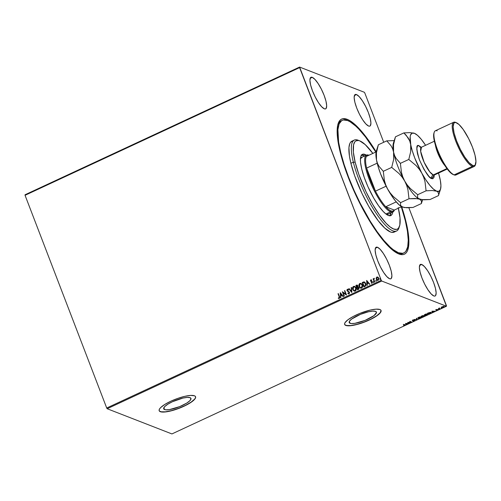 <?xml version="1.0" encoding="UTF-8"?>
<svg xmlns="http://www.w3.org/2000/svg" width="501" height="501" viewBox="0 0 501 501"><rect width="100%" height="100%" fill="white"/><g stroke="black" fill="none" stroke-linecap="round" stroke-linejoin="round"><path stroke-width="0.75" d="M341.607 120.685A73.108 18.794 65.1 0 0 337.856 124.592A73.108 18.794 -114.9 0 1 340.974 120.929L342.177 120.365A73.108 18.794 -114.9 0 1 375.806 152.041L365.492 136.955L358.923 129.214L355.823 126.152L350.155 121.806L347.644 120.559L343.367 119.983L341.644 120.66L339.127 123.904L337.906 129.559L338.613 142.065L340.749 152.617A73.108 18.794 -114.9 0 1 342.196 120.359M347.18 119.313L346.792 120.265L347.18 119.313L342.816 118.712L341.062 119.395L339.615 120.722L337.693 125.269L337.135 132.176L337.95 141.176L340.116 151.916L343.548 163.996L348.114 176.947L353.637 190.274L359.9 203.456L366.676 215.994L373.69 227.404L380.679 237.249L387.373 245.146L393.523 250.801L398.877 253.988A74.499 19.157 -114.9 0 1 398.696 253.913A74.499 19.157 -114.9 0 1 355.66 194.726A74.499 19.157 -114.9 0 1 338.119 123.678A74.499 19.157 -114.9 0 1 347.18 119.313A74.499 19.157 -114.9 0 1 376.126 151.816L368.855 140.75L361.979 131.832L355.528 125.025L349.748 120.584L347.18 119.313M398.514 253.838L401.195 254.614L403.242 254.583L404.996 253.901L406.443 252.573L407.57 250.606L408.816 244.857L408.684 236.867L407.188 226.947L401.664 206.719A74.499 19.157 -114.9 0 1 398.877 253.988L398.514 253.838M350.011 323.295A14.592 3.651 -21 0 1 349.178 322.575A14.592 3.651 -21 0 1 359.674 314.666A14.592 3.651 -21 0 1 375.587 311.397L376.483 312.58L373.965 315.624L365.091 320.371L354.877 323.345L351.207 323.552L349.303 322.807L349.454 321.235L351.639 319.068L360.507 314.321L368.392 311.797L372.744 311.121L375.587 311.397A14.592 3.651 -21 0 1 376.426 312.117A14.592 3.651 -21 0 1 365.924 320.026A14.592 3.651 -21 0 1 350.011 323.295L349.316 321.479L350.011 323.295M164.541 409.561A14.592 3.651 -21 0 1 163.708 408.847A14.592 3.651 -21 0 1 174.204 400.938A14.592 3.651 -21 0 1 190.117 397.669L191.013 398.846L189.823 400.756L186.735 403.098L179.621 406.643L169.407 409.618L165.737 409.818L163.833 409.079L163.645 408.384L164.835 406.48L167.929 404.138L172.45 401.714L182.921 398.07L187.274 397.393L190.117 397.669A14.592 3.651 -21 0 1 190.956 398.389A14.592 3.651 -21 0 1 180.454 406.298A14.592 3.651 -21 0 1 164.541 409.561L163.846 407.751L164.541 409.561M159.155 410.663A19.495 4.878 159 0 0 160.245 411.565L160.295 411.69A19.495 4.878 -21 0 1 159.18 410.726A19.495 4.878 -21 0 1 173.208 400.161A19.495 4.878 -21 0 1 194.463 395.796L190.668 395.427L184.85 396.329L177.893 398.358L170.86 401.201L164.816 404.439L160.689 407.563L159.55 408.941L159.099 410.112L159.349 411.039L161.898 412.029L166.795 411.759L173.308 410.269L180.441 407.783L187.105 404.683L192.29 401.439L195.202 398.545L195.653 397.374L195.403 396.441L194.463 395.796A19.495 4.878 -21 0 1 195.578 396.754A19.495 4.878 -21 0 1 181.55 407.319A19.495 4.878 -21 0 1 160.295 411.69L160.245 411.565A19.495 4.878 159 0 0 181.381 407.244A19.495 4.878 159 0 0 195.553 396.692M344.625 324.391A19.495 4.878 159 0 0 345.715 325.293L345.765 325.418A19.495 4.878 -21 0 1 344.65 324.46A19.495 4.878 -21 0 1 358.678 313.889A19.495 4.878 -21 0 1 379.933 309.524L376.138 309.161L370.32 310.056L359.787 313.432L353.124 316.532L347.938 319.776L345.02 322.669L344.569 323.84L344.82 324.767L347.368 325.763L352.266 325.487L358.779 323.997L365.912 321.51L372.575 318.411L377.76 315.167L380.672 312.273L381.123 311.102L380.873 310.175L379.933 309.524A19.495 4.878 -21 0 1 381.048 310.482A19.495 4.878 -21 0 1 367.02 321.053A19.495 4.878 -21 0 1 345.765 325.418L345.715 325.293A19.495 4.878 159 0 0 366.851 320.978A19.495 4.878 159 0 0 381.023 310.42M356.499 94.57L354.395 95.547L356.499 94.57L355.478 94.426L354.733 94.896L354.151 97.576L354.846 102.185L356.718 108.034L359.467 114.228L362.693 119.827L365.887 123.972L368.579 126.033A17.41 4.478 -114.9 0 1 357.557 110.107A17.41 4.478 -114.9 0 1 355.196 94.52A17.41 4.478 -114.9 0 1 356.499 94.57A17.41 4.478 -114.9 0 1 367.521 110.489A17.41 4.478 -114.9 0 1 369.876 126.083A17.41 4.478 -114.9 0 1 368.579 126.033L369.594 126.177L370.345 125.707L370.922 123.027L370.226 118.418L368.36 112.568L365.605 106.375L362.386 100.776L359.186 96.63L356.499 94.57M377.478 247.262L375.381 248.239L377.478 247.262L376.464 247.125L375.712 247.594L375.136 250.268L375.831 254.884L377.698 260.727L380.453 266.92L383.672 272.519L386.872 276.665L389.559 278.731A17.41 4.478 -114.9 0 1 378.537 262.806A17.41 4.478 -114.9 0 1 376.182 247.212A17.41 4.478 -114.9 0 1 377.478 247.262A17.41 4.478 -114.9 0 1 388.5 263.188A17.41 4.478 -114.9 0 1 390.861 278.781A17.41 4.478 -114.9 0 1 389.559 278.731L390.58 278.869L391.331 278.399L391.907 275.725L391.212 271.11L389.34 265.261L386.59 259.067L383.365 253.475L380.171 249.329L377.478 247.262M421.723 264.484L419.619 265.461L421.723 264.484L420.702 264.346L419.957 264.816L419.375 267.49L420.076 272.106L421.942 277.955L424.698 284.148L427.917 289.741L431.117 293.887L433.803 295.953A17.41 4.478 -114.9 0 1 422.781 280.028A17.41 4.478 -114.9 0 1 420.42 264.434A17.41 4.478 -114.9 0 1 421.723 264.484A17.41 4.478 -114.9 0 1 432.745 280.41A17.41 4.478 -114.9 0 1 435.106 296.003A17.41 4.478 -114.9 0 1 433.803 295.953L434.824 296.091L435.569 295.621L436.152 292.947L435.45 288.332L433.584 282.483L430.829 276.289L427.61 270.697L424.41 266.551L421.723 264.484M312.255 77.342L310.157 78.325L312.255 77.342L311.234 77.204L310.488 77.674L309.906 80.348L310.607 84.963L312.474 90.813L315.229 97.006L318.448 102.599L321.648 106.744L324.335 108.811A17.41 4.478 -114.9 0 1 313.313 92.885A17.41 4.478 -114.9 0 1 310.952 77.298A17.41 4.478 -114.9 0 1 312.255 77.342A17.41 4.478 -114.9 0 1 323.277 93.267A17.41 4.478 -114.9 0 1 325.637 108.861A17.41 4.478 -114.9 0 1 324.335 108.811L325.356 108.949L326.101 108.479L326.683 105.805L325.982 101.189L324.116 95.347L321.36 89.153L318.141 83.554L314.941 79.408L312.255 77.342M25.056 195.302L299.604 67.604L381.255 280.316L106.713 408.014L25.056 195.302L25.05 194.764L299.598 67.065L25.05 194.764L25.056 195.302L106.713 408.014L381.255 280.316L299.598 67.065L364.327 92.265L299.598 67.065L299.604 67.604L25.056 195.302M377.347 280.41L376.364 279.301L376.151 277.974L376.558 279.796L378.111 280.36L378.837 279.057L378.374 277.579L377.109 276.94L376.151 277.974L376.927 277.066L376.151 277.974L376.27 279.264L377.297 280.391L378.111 280.36L378.681 278.143L377.923 277.147L376.927 277.066L378.017 277.185M374.366 282.032L374.698 281.881L373.909 279.671L374.153 278.312L373.64 279.138L373.132 278.813L374.366 282.032L374.698 281.881L373.909 279.671L374.303 278.337L373.64 279.138L373.132 278.813L374.366 282.032M371.485 283.203L372.055 283.178L372.387 281.925L370.853 280.785L371.642 279.984L370.834 279.815L370.464 280.322L370.734 281.305L372.03 282.019L372.018 282.67L371.285 282.67L371.21 283.059L371.949 283.215L372.387 281.925L370.815 280.629L371.642 279.984L370.834 279.815L371.736 280.015M364.903 286.44L365.924 285.182L365.436 282.94L364.102 281.894L362.217 282.495L363.908 286.898L364.903 286.44C365.98 285.745 366.25 284.781 365.711 283.528L363.945 281.881L362.217 282.495L363.908 286.898L364.903 286.44M357.557 289.854L358.804 289.158L359.054 288.213L358.516 287.136L357.833 286.923L357.658 285.407L356.9 285.031L355.867 285.451L357.557 289.854L358.409 289.459L358.941 287.737L357.833 286.923L357.871 285.802L357.238 285.075L355.867 285.451L357.557 289.854M351.808 292.528L351.539 287.461L351.182 287.624L351.426 291.45L349.109 288.595L348.746 288.758L351.865 292.503L351.539 287.461L351.182 287.624L351.426 291.45L349.109 288.595L348.746 288.758L351.808 292.528M344.362 295.991L343.104 292.716L346.498 294.995L344.807 290.593L344.481 290.743L345.74 294.031L342.346 291.739L344.037 296.141L344.362 295.991L343.104 292.716L346.423 295.033L344.807 290.593L344.481 290.743L345.74 294.031L342.346 291.739L344.037 296.141L344.362 295.991M338.601 298.477L338.425 297.963L339.215 298.064L339.139 296.68L339.352 297.744L338.332 297.932L338.3 298.345L339.302 298.477L339.778 297.588L338.344 293.599L338.018 293.749L339.233 296.717L338.018 293.749L339.139 296.68L339.121 298.026L338.332 297.932L338.557 298.464M340.26 292.709L340.586 297.751L340.943 297.581L340.837 295.966L342.039 295.408L343.022 296.617L343.379 296.448L340.317 292.678L340.586 297.751L340.943 297.581L340.837 295.966L342.039 295.408L343.022 296.617L343.379 296.448L340.26 292.709M349.141 293.899L349.585 292.29L347.412 290.618L347.469 289.766L348.345 290.01L348.502 289.622L347.462 289.227L346.942 289.872L347.099 290.812L349.322 292.759L348.947 293.461L347.995 293.035L347.813 293.386L349.141 293.899L349.585 292.29L347.343 290.467L347.556 289.71L348.345 290.01L348.502 289.622L347.387 289.259L347.018 290.643L349.26 292.434L348.947 293.461L348.558 293.461L349.04 293.498L347.995 293.035L347.813 293.386L349.141 293.899M354.245 291.081L352.779 289.503L353.75 290.824L354.908 291.156L355.666 290.799L356.267 288.783L355.66 287.205L354.32 286.29L353.149 286.653L352.547 288.056L352.873 289.54C352.366 288.294 352.604 287.267 353.593 286.453L353.506 286.415C352.51 287.23 352.272 288.257 352.779 289.503L354.194 291.062L355.309 291.031C356.311 290.229 356.555 289.202 356.054 287.956L354.633 286.378L353.506 286.415L354.683 286.397M360.595 288.131L359.129 286.547L360.106 287.868L361.259 288.2L362.016 287.843L362.618 285.827L362.01 284.249L360.67 283.334L359.499 283.698L358.898 285.1L359.223 286.585C358.716 285.338 358.96 284.311 359.95 283.497L359.856 283.46C358.866 284.274 358.622 285.307 359.129 286.547L360.545 288.113L361.659 288.081C362.661 287.273 362.912 286.246 362.405 285L360.989 283.422L359.856 283.46L361.033 283.441M366.651 280.428L366.976 285.47L367.333 285.307L367.227 283.691L368.429 283.134L369.412 284.343L369.769 284.173L366.651 280.428L366.976 285.47L367.333 285.307L367.227 283.691L368.429 283.134L369.412 284.343L369.769 284.173L366.651 280.428M373.715 282.483L373.207 282.207L373.677 282.407L373.69 281.831L373.182 281.931L373.621 282.445L373.339 281.712L373.846 281.988M376.232 281.311L375.725 281.036L376.201 281.236L376.207 280.66L375.7 280.76L376.138 281.274L375.856 280.541L376.364 280.817M380.34 279.401L379.833 279.126L380.303 279.326L380.315 278.75L379.808 278.85L380.246 279.364L379.965 278.631L380.472 278.907M446.454 305.698L408.854 207.746L446.466 306.236L171.918 433.935L107.183 408.735L381.731 281.036L446.466 306.236L381.731 281.036L381.255 280.316L381.731 281.036L107.183 408.735L106.713 408.014L107.183 408.735L171.918 433.935L446.466 306.236L446.454 305.698M383.722 142.271L364.803 92.986L383.722 142.271M441.412 307.32L442.752 307.533L444.068 306.625L442.239 306.769L441.519 307.633L443.335 307.307L443.93 306.512L443.185 306.493L442.101 306.831L441.519 307.633M439.59 309.029L439.922 308.879L439.133 308.484L439.571 308.04L438.4 308.566L439.59 309.029L438.651 308.453L439.59 309.029L439.922 308.879L439.164 308.541L439.571 308.04L438.4 308.566L439.59 309.029M436.102 309.618L435.845 310.05L437.348 309.862L436.44 310.376L437.686 309.837L436.089 309.862L436.903 309.393L435.789 310.031L437.279 310.125L437.623 309.668L436.114 309.875L436.903 309.393L435.789 310.031M430.127 313.438L431.154 312.749L430.697 312.298L427.503 313.263L429.132 313.895L430.127 313.438C431.204 312.881 431.486 312.524 430.966 312.367L427.503 313.263L429.132 313.895L430.127 313.438M422.781 316.851L424.291 315.899L422.763 315.611L421.153 316.219L422.781 316.851L421.404 316.1L422.781 316.851L424.184 315.805L421.153 316.219L422.781 316.851M417.032 319.525L416.826 318.229L416.469 318.392L416.669 319.356L414.033 319.525L417.089 319.5L416.826 318.229L416.469 318.392L416.669 319.356L414.033 319.525L417.032 319.525M409.586 322.988L408.371 322.519L411.722 321.993L410.094 321.36L409.762 321.517L410.977 321.986L407.626 322.506L409.586 322.988L408.371 322.519L411.722 321.993L410.094 321.36L409.762 321.517L410.977 321.986L407.626 322.506L409.586 322.988M404.388 324.942L403.53 325.681L405.008 324.974L403.305 324.516L404.388 324.942L403.555 324.404L404.388 324.942L403.53 325.681L404.52 325.381L404.733 324.792L403.631 324.366L403.305 324.516L404.388 324.942L404.351 325.318M405.547 323.477L405.81 324.748L406.086 324.172L408.603 323.446L405.547 323.477L405.81 324.748L406.086 324.172L408.603 323.446L405.547 323.477M414.365 320.803L414.74 320.189L412.567 320.433L413.776 319.845L412.204 320.552L414.446 320.352L413.049 321.11L414.365 320.803L414.828 320.208L412.617 320.471L413.776 319.845L412.292 320.627L414.496 320.364L413.049 321.11L414.365 320.803M417.828 318.204L420.527 317.935L421.31 316.839L418.792 317.277L418.034 318.373L418.416 318.442L420.333 318.022L421.529 317.108L419.606 316.97L418.16 317.647L418.034 318.373L417.821 318.06M424.385 315.417L426.683 315.066L427.785 313.952L425.956 314.014L424.316 314.866L424.385 315.417L424.172 315.104L424.385 315.417L426.883 314.979L427.66 313.883L425.142 314.327L424.178 315.248M431.937 311.196L432.2 312.467L433.672 311.34L434.993 311.171L431.937 311.196L432.2 312.467L433.672 311.34L434.993 311.171L431.937 311.196M438.438 309.474L439.008 309.286L438.575 309.292M440.955 308.303L441.525 308.115L441.093 308.121M445.063 306.393L445.627 306.205L445.201 306.211M364.327 92.265L364.803 92.986L364.327 92.265M403.862 252.936A73.108 18.794 -114.9 0 1 371.391 223.095A73.108 18.794 -114.9 0 1 340.749 152.617L340.342 152.811L340.749 152.617L344.118 164.478L348.602 177.191L354.025 190.267L360.175 203.199L370.252 221.26L377.159 231.738L383.904 240.474L390.235 247.143L393.166 249.623L398.414 252.736L402.691 253.312L404.413 252.636L405.829 251.327L407.708 246.855L408.252 240.067L407.445 231.23L405.309 220.678L401.288 206.819A73.108 18.794 -114.9 0 1 405.309 220.678A73.108 18.794 -114.9 0 1 403.862 252.936L402.641 253.506A73.108 18.794 -114.9 0 1 397.832 253.531A73.108 18.794 65.1 0 0 403.23 253.18M344.563 324.21L345.158 325.005L346.442 325.5L350.806 325.55L357 324.347L364.083 322.08L370.965 319.093L376.602 315.837L380.14 312.812L381.042 310.476M159.093 410.482L159.687 411.277L160.971 411.772L165.336 411.822L171.53 410.62L178.613 408.353L185.495 405.365L191.131 402.109L194.67 399.084L195.471 397.807L195.528 396.629M404.52 325.381L404.733 324.792M404.633 324.542L404.426 325.13M404.288 324.692L404.614 325.074M404.539 325.074L404.864 324.842M406.004 323.909L406.167 324.579L405.754 324.473L406.004 323.909M405.891 323.452L406.054 324.041L405.891 323.452L406.975 323.615L406.054 324.041L405.904 323.452M409.242 322.851L407.983 322.431L409.242 322.851M410.883 321.736L410.012 321.398L410.883 321.736M411.271 321.817L410.933 321.867L411.271 321.817M414.496 320.364L414.177 320.746M414.077 320.496L414.402 320.108M412.743 319.939L412.58 320.371M412.517 320.22L412.924 320.208M414.728 319.957L414.271 320.552M414.459 320.452L414.797 320.177M416.788 318.248L417.089 319.5L416.788 318.248M421.422 316.895L421.153 317.252M417.809 318.054L418.316 318.191L418.034 318.373M421.072 317.315L421.429 316.851M420.984 316.989L420.765 317.653L419.118 318.248L418.197 318.091L418.567 317.559L420.984 316.989L420.352 317.872L418.36 318.216L418.924 317.221L421.065 316.951M418.36 318.216L418.097 317.697M423.088 315.956L423.107 315.592M424.084 315.555L423.539 316.2M423.752 316.1L424.153 315.793M422.819 315.787L422.168 316.331L421.648 316.131L422.75 315.611L422.168 316.331L421.604 316.006L423.082 315.787M422.243 315.999L422.725 315.536M423.032 315.805L423.852 315.956L422.944 316.632L422.293 316.275L422.95 315.83L422.406 316.068M423.852 315.956L422.944 316.632L422.337 316.394L423.821 315.755M427.773 313.945L427.503 314.296M427.334 314.039L427.171 314.659L425.468 315.292L424.71 315.261L425.28 314.265L427.334 314.039L426.702 314.922L424.71 315.261L424.284 315.167L425.324 314.384L427.416 314.002M427.428 314.359L427.779 313.902M424.71 315.261L424.447 314.872M429.113 313.607L427.754 313.144L429.113 313.607M430.716 312.824L429.294 313.676L427.954 313.056L430.547 312.286L430.484 313.087L429.294 313.676L427.998 313.175L430.108 312.455L430.641 312.518L430.484 313.087M430.39 312.837L430.541 312.267L430.39 312.837M432.394 311.635L432.557 312.305L432.144 312.198L432.394 311.635M432.282 311.171L432.444 311.766L432.282 311.171M432.357 311.34L433.365 311.34L432.444 311.766L432.294 311.171L433.365 311.34L432.444 311.766L432.357 311.34M437.279 310.125L437.623 309.668M437.53 309.418L437.179 309.875M436.54 309.681L436.077 310.056L435.695 309.781M435.745 309.793L436.108 309.787M439.164 308.541L439.371 308.221M439.277 307.971L439.133 308.459M443.83 306.255L443.241 307.057M443.598 306.662L443.084 307.301L441.844 307.476L442.208 306.781L443.084 306.643L443.704 306.75L443.335 307.307L441.725 307.345L443.523 306.462L443.711 306.756L443.579 306.455M441.763 307.426L441.318 307.063M441.368 307.357L441.895 307.426M443.711 306.787L443.974 306.474M443.091 307L443.504 306.412M406.975 323.615L406.054 324.041L405.967 323.615L406.975 323.615M441.844 307.476L441.638 307.132M338.344 293.599L338.018 293.749L338.369 293.667L339.471 297.625L339.158 298.089L338.332 297.932L338.3 298.345L339.302 298.477L339.49 296.573L338.344 293.599M338.3 298.345L338.626 298.49M343.066 296.592L342.039 295.408L343.066 296.592M340.674 297.707L340.354 292.741L340.674 297.707M340.899 295.484L341.82 295.058L340.699 293.755L341.82 295.058L340.699 293.755L341.726 295.02L340.805 295.446L341.82 295.058L340.805 295.446L340.699 293.755L340.899 295.484M344.099 296.11L342.346 291.739L344.099 296.11M345.834 294.068L344.481 290.743L344.832 290.661L345.834 294.068M346.448 295.02L343.104 292.716L346.448 295.02M348.552 293.93L347.813 293.386L348.07 293.11L348.671 293.974M348.947 293.461L349.347 292.471L347.018 290.643L347.387 289.259L347.995 289.271M348.038 289.29L347.387 289.259M347.556 289.71L348.345 290.01M348.439 290.048L347.869 289.716M347.631 289.246L348.082 289.309L347.155 289.591L347.187 290.849L349.397 292.628L349.159 293.417L348.514 293.423M351.852 292.509L348.746 288.758L349.153 288.651L348.84 288.795L351.852 292.509M351.52 291.488L351.182 287.624L351.545 287.536L351.52 291.488M354.808 286.447L353.412 286.553L352.641 288.094L353.261 290.279L354.589 291.187M354.288 290.624L355.215 290.624L355.816 288.144L354.595 286.848L355.729 288.106L355.121 290.586L354.245 290.605L353.105 289.346L353.693 286.86L354.595 286.848L355.679 287.831L355.979 289.509L355.366 290.542L354.257 290.611M354.752 286.91L355.729 288.106L355.848 289.647L355.046 290.618L353.881 290.411L353.048 289.19L352.986 287.787L353.693 286.86L354.827 286.96M357.319 285.107L355.96 285.482L357.626 289.822L355.867 285.451L357.282 285.094M358.271 287.436L358.716 288.645L357.808 289.284L358.703 287.925L357.883 287.38M356.712 285.589L357.695 286.184L357.006 287.198L356.368 285.745L357.551 285.965L356.912 287.161L356.368 285.745L357.589 285.877M357.639 285.996L356.8 285.626L357.639 285.996L357.081 287.079L357.639 285.996M357.795 287.342L358.703 287.925L358.534 288.764L357.808 289.284L357.081 287.612L357.795 287.342L358.61 287.887L357.714 289.246L357.081 287.612L358.19 287.405M357.169 285.526L357.551 285.965M361.158 283.491L359.762 283.604L358.992 285.138L359.612 287.323L360.939 288.232M362.173 285.188L362.292 286.729L361.565 287.668L360.607 287.655L359.455 286.397L360.044 283.904L360.945 283.892L362.173 285.188L360.996 283.917L362.173 285.188L361.471 287.63L362.173 285.188M360.952 283.898L362.01 284.994L362.236 286.522L361.622 287.549L360.595 287.655L361.565 287.668L360.513 287.618L359.768 286.985L359.292 285.031L359.968 283.942L361.008 283.923M364.64 282.076L362.311 282.533L363.976 286.866L362.217 282.495L364.44 281.988M364.396 281.969L363.945 281.881M364.277 282.439L365.248 283.24L365.674 284.7L365.348 285.645L364.158 286.328L362.718 282.796L364.396 282.47M363.926 282.376L365.035 283.015L365.58 284.662L365.254 285.608L364.064 286.296L365.348 285.645L365.479 283.716L365.254 285.608L364.064 286.296L362.718 282.796L363.926 282.376L365.479 283.716L364.02 282.414M369.456 284.317L368.429 283.134L369.456 284.317M367.064 285.432L366.745 280.466L367.064 285.432M367.289 283.209L368.21 282.783L367.089 281.481L368.21 282.783L367.089 281.481L368.116 282.746L367.195 283.171L368.21 282.783L367.195 283.171L367.089 281.481L367.289 283.209M371.642 279.984L370.834 279.815L370.533 280.955L372.068 282.094L371.867 282.802L371.285 282.67L371.21 283.059L372.055 283.178M371.003 280.203L371.554 280.347M371.648 280.385L371.097 280.241L371.648 280.385M372.093 281.481L371.047 281.042M371.21 283.059L371.955 282.833L371.285 282.67M371.492 283.209L371.373 282.727L371.955 282.833L372.162 282.132L371.485 281.694M370.828 281.399L370.834 279.815M371.548 279.915L370.558 280.36L371.191 281.6M371.961 281.863L371.955 282.833M373.752 281.95L373.339 281.712M373.207 282.207L373.621 282.445M373.69 281.775L373.276 281.969L373.583 282.501M374.435 282L373.132 278.813L373.483 278.731L374.435 282M374.322 278.356L373.733 279.17L374.009 278.343L374.397 278.368M376.276 280.779L375.856 280.541M375.725 281.036L376.138 281.274M376.207 280.604L375.794 280.798L376.101 281.33M377.923 277.147L376.833 277.028L376.201 278.337L376.27 279.264L377.616 280.491M376.201 278.337L376.207 278.669M377.522 277.41L378.562 278.781L377.835 280.065L377.403 279.99L378.055 280.003L378.443 278.331L377.078 277.46M376.984 277.422L377.829 277.567L378.443 278.331L378.305 279.658L377.741 280.028L376.952 279.69L376.483 278.662L376.984 277.422L378.355 278.299L377.961 279.965L376.602 279.113L376.984 277.422L377.597 277.429M377.961 279.965L377.453 280.009M380.378 278.869L379.965 278.631M379.833 279.126L380.246 279.364M380.315 278.694L379.902 278.888L380.209 279.42M359.9 140.938L358.196 140.249A50.131 12.888 65.1 0 0 353.33 162.18L355.165 162.261A48.741 12.531 -114.9 0 1 359.9 140.938A48.741 12.531 -114.9 0 1 372.869 153.412L365.223 144.614L359.762 140.887L358.253 140.48L355.766 140.956L354.821 141.827L353.568 144.808L353.362 152.122L355.165 162.261L358.822 174.354L366.018 191.701L372.55 204.183L379.445 215.004L386.096 223.239L390.11 226.928L393.617 229.007L396.466 229.389L397.612 228.938L398.558 228.061L399.811 225.081L400.017 217.772L398.214 207.633M388.075 214.209A31.331 8.054 -114.9 0 1 386.377 214.322L388.313 214.077M390.93 215.568A33.767 8.68 -114.9 0 1 375.932 201.778A33.767 8.68 -114.9 0 1 361.778 169.225L360.526 162.205L360.469 158.579L361.027 155.968L362.987 154.151L366.413 155.172A33.767 8.68 -114.9 0 0 362.448 154.327L362.436 154.333A33.767 8.68 -114.9 0 0 361.778 169.225L364.315 177.605L367.909 186.616L373.821 198.271L378.599 205.773L383.209 211.478L385.989 214.033L388.419 215.474L391.187 215.424L392.352 213.927L392.84 211.992M389.922 215.781A33.767 8.68 65.1 0 0 391.012 212.844L389.922 215.781M354.326 140.061L351.884 141.194A50.131 12.888 65.1 0 0 350.894 163.313L353.33 162.18A50.131 12.888 -114.9 0 1 354.326 140.061A50.131 12.888 -114.9 0 1 359.073 140.656M352.685 140.938L350.537 142.297L349.779 143.624L348.947 147.501L349.429 156.08L350.894 163.313A50.131 12.888 65.1 0 0 371.905 211.641A50.131 12.888 65.1 0 0 394.174 232.101L396.61 230.967A50.131 12.888 -114.9 0 1 374.347 210.508A50.131 12.888 -114.9 0 1 353.33 162.18L350.894 163.313L354.652 175.751L362.054 193.599L368.774 206.431L378.199 220.728L384.824 228.13L390.436 231.963L391.995 232.383L394.55 231.894M399.216 226.953A50.131 12.888 -114.9 0 1 396.61 230.967M361.158 155.003L364.584 156.024A33.767 8.68 65.1 0 0 361.628 154.959M360.332 158.905L362.148 157.226M360.463 158.617A31.331 8.054 -114.9 0 1 361.647 157.389L366.525 155.116A31.331 8.054 -114.9 0 1 368.868 155.21L368.943 155.235A31.331 8.054 65.1 0 0 368.868 155.21A31.331 8.054 -114.9 0 1 368.943 155.235L368.868 155.21A31.331 8.054 65.1 0 0 369.262 179.446A31.331 8.054 65.1 0 0 390.611 211.848A31.331 8.054 65.1 0 0 394.419 210.013A31.331 8.054 -114.9 0 1 392.953 211.936A31.331 8.054 -114.9 0 1 390.611 211.848L385.958 214.008L390.611 211.848A31.331 8.054 -114.9 0 1 370.771 183.184A31.331 8.054 -114.9 0 1 366.525 155.116M353.33 162.18A50.131 12.888 65.1 0 0 377.597 215.43A50.131 12.888 65.1 0 0 398.959 227.886L399.529 226.139A48.741 12.531 -114.9 0 1 378.756 214.027A48.741 12.531 -114.9 0 1 355.165 162.261L353.33 162.18M398.345 208.184A48.741 12.531 -114.9 0 1 399.529 226.139M390.98 210.934L390.611 211.848L390.98 210.934L392.922 211.146L394.281 210.076A30.636 7.878 -114.9 0 1 390.98 210.934A30.636 7.878 -114.9 0 1 385.745 206.756L388.551 209.449L390.98 210.934M394.281 210.076L385.745 206.756A30.636 7.878 -114.9 0 1 375.462 191.15L366.607 168.079L370.107 179.252L375.462 191.15A30.636 7.878 -114.9 0 1 366.607 168.079A30.636 7.878 -114.9 0 1 366.419 156.406A30.636 7.878 -114.9 0 1 368.805 155.297L367.784 155.341L366.419 156.406A30.636 7.878 65.1 0 0 366.607 168.079L377.172 163.169L366.607 168.079L375.462 191.15A30.636 7.878 65.1 0 0 385.745 206.756L396.235 201.878L385.745 206.756L394.281 210.076L401.589 206.681L394.281 210.076M376.107 151.903L366.419 156.406L376.107 151.903M386.083 186.215L375.462 191.15L386.083 186.215A30.636 7.878 65.1 0 0 390.774 194.357A30.636 7.878 -114.9 0 1 386.083 186.215M457.031 173.534A24.367 6.262 -114.9 0 1 454.088 174.905A24.367 6.262 65.1 0 0 455.91 174.974L474.209 166.464A24.367 6.262 -114.9 0 1 472.387 166.388A24.367 6.262 65.1 0 0 475.355 164.961L475.637 164.09A23.672 6.087 -114.9 0 1 472.756 165.48L472.387 166.388L454.088 174.905L472.387 166.388A24.367 6.262 -114.9 0 1 456.956 144.1A24.367 6.262 -114.9 0 1 453.655 122.269A24.367 6.262 -114.9 0 1 455.478 122.338L456.33 122.682A23.672 6.087 -114.9 0 1 456.386 122.707A23.672 6.087 -114.9 0 1 470.063 141.514A23.672 6.087 -114.9 0 1 475.637 164.09M434.354 141.232L421.479 147.219A15.318 3.939 65.1 0 0 423.552 160.94A15.318 3.939 65.1 0 0 433.252 174.955L446.955 168.58L433.252 174.955A2.787 2.599 111.3 0 0 431.781 178.606L434.21 175.1L434.085 177.16L432.839 178.751L431.781 178.606L428.981 176.458L423.952 169.376L419.443 159.888L417.502 153.807L416.776 149.004L417.377 146.223L418.153 145.735L419.218 145.879A2.787 2.599 111.3 0 0 420.64 147.338L421.479 147.219L420.671 151.352L424.172 162.349L429.77 171.849L433.252 174.955A2.787 2.599 -68.7 0 0 431.781 178.606C429.276 178.419 425.161 172.181 419.443 159.888C416.074 148.503 415.999 143.837 419.218 145.879A2.787 2.599 -68.7 0 0 420.602 147.325M444.944 165.674L439.346 156.669L435.4 145.158A15.318 3.939 -114.9 0 0 444.944 165.674M475.48 164.497A24.367 6.262 -114.9 0 1 474.209 166.464M433.853 175.093L433.766 175.569L434.398 174.999L433.252 174.955A15.318 3.939 65.1 0 0 434.398 174.999L447.274 169.006M414.459 133.322L414.383 133.291A32.026 8.235 -114.9 0 1 414.465 133.322A32.026 8.235 -114.9 0 1 425.593 145.303L421.228 139.259L417.533 135.358L414.383 133.291L411.991 133.203L410.519 135.088L410.162 136.735L410.989 147.739L410.726 151.534L408.785 159.45L400.387 163.357L396.078 158.391L394.55 155.442L393.579 152.104A32.026 8.235 65.1 0 0 404.695 181.055L402.766 176.853L401.464 172.438L400.387 163.357L396.078 158.391L394.55 155.442L393.579 152.104L393.523 144.726L395.458 136.811L393.41 143.117A32.026 8.235 65.1 0 0 393.579 152.104L393.642 159.481L391.707 167.397L383.303 171.298L391.707 167.397L399.003 173.521L402.103 177.078L404.695 181.055L406.624 185.257L407.927 189.666L409.004 198.753L400.6 202.655L409.004 198.753L415.135 198.465L419.525 199.135A32.026 8.235 -114.9 0 1 404.695 181.055A32.026 8.235 -114.9 0 1 393.579 152.104L392.615 148.766L391.087 145.816L386.778 140.85L378.374 144.758L386.778 140.85L394.218 140.631L386.778 140.85L391.087 145.816L392.615 148.766L393.579 152.104L393.642 159.481L391.707 167.397L399.003 173.521L402.103 177.078L404.695 181.055L406.624 185.257L407.927 189.666L409.004 198.753L417.602 198.659L419.525 199.135L421.498 200.945L421.372 203.563L412.968 207.47L421.372 203.563L422.531 199.592M402.447 207.082L400.474 205.278L400.6 202.655L393.304 196.53L390.204 192.966L387.611 188.996L391.613 195.659L395.602 201.12L399.291 205.015L402.366 207.051A32.026 8.235 65.1 0 0 402.447 207.082L406.837 207.758L412.968 207.47L404.37 207.564L401.144 206.306L400.474 205.278L400.6 202.655L393.304 196.53L390.204 192.966L387.611 188.996L385.689 184.794L384.38 180.385L383.303 171.298L378.994 166.338L377.466 163.389L376.502 160.051L376.439 152.673L378.374 144.758L377.215 148.741M393.523 144.726L393.579 152.104A32.026 8.235 -114.9 0 1 394.049 141.846L394.049 141.846M394.3 140.794L395.458 136.811L403.862 132.909L406.192 135.257L409.699 140.819L410.663 144.156L410.726 151.534L408.785 159.45L416.087 165.574L419.187 169.138L421.779 173.108L423.702 177.31L425.011 181.719L426.082 190.806L432.219 190.518L436.609 191.194A32.026 8.235 -114.9 0 1 421.779 173.108A32.026 8.235 -114.9 0 1 410.663 144.156A32.026 8.235 -114.9 0 1 414.383 133.291L409.987 132.621L403.862 132.909L408.171 137.869L409.699 140.819L412.273 150.726L414.784 158.072L421.779 173.108L425.781 179.765L429.764 185.226L433.459 189.127L437.912 191.971L438.726 194.231L438.45 195.622L430.052 199.523L423.915 199.811L419.525 199.135A32.026 8.235 65.1 0 0 419.531 199.141A32.026 8.235 -114.9 0 1 419.525 199.135L421.498 200.945L421.372 203.563L422.612 199.749M378.374 144.758L376.326 151.064A32.026 8.235 65.1 0 0 376.502 160.051L378.111 166.614L380.622 173.966L387.611 188.996L385.689 184.794L384.38 180.385L383.303 171.298L378.994 166.338L377.466 163.389L376.502 160.051A32.026 8.235 65.1 0 0 387.611 188.996A32.026 8.235 65.1 0 0 402.366 207.051L402.366 207.051M376.351 150.983L375.9 154.715L376.502 160.051L376.439 152.673M440.504 189.315A32.026 8.235 -114.9 0 1 436.609 191.194L439.001 191.282L440.479 189.397L440.93 185.664L440.329 180.329A32.026 8.235 -114.9 0 1 440.504 189.315L438.45 195.622L430.052 199.523L421.454 199.617L418.229 198.358L417.558 197.331L417.684 194.714L410.388 188.583L407.288 185.026L404.695 181.055A32.026 8.235 65.1 0 0 419.45 199.11A32.026 8.235 65.1 0 0 419.525 199.135L419.45 199.11M440.329 180.329L438.513 173.083A32.026 8.235 -114.9 0 1 440.329 180.329L440.329 180.329M419.218 145.879L421.272 147.294L419.218 145.879M414.433 133.316L409.987 132.621L403.862 132.909L395.458 136.811M438.45 195.622L439.615 191.645M419.525 199.135L418.229 198.358M417.558 197.331L417.684 194.714L426.082 190.806L432.219 190.518L436.609 191.194L437.912 191.971L438.726 194.231M404.695 181.055L402.766 176.853L401.464 172.438L400.387 163.357L408.785 159.45L416.087 165.574L419.187 169.138L421.779 173.108L423.702 177.31L425.011 181.719L426.082 190.806L417.684 194.714L410.388 188.583L407.288 185.026L404.695 181.055M453.655 122.269L435.35 130.78A24.367 6.262 65.1 0 0 438.657 152.611A24.367 6.262 65.1 0 0 454.088 174.905A24.367 6.262 -114.9 0 1 454.025 174.88A24.367 6.262 -114.9 0 1 439.953 155.523A24.367 6.262 -114.9 0 1 434.21 132.283A24.367 6.262 -114.9 0 1 437.179 130.855M456.33 122.682L454.946 122.494L453.925 123.133L453.136 126.772L454.088 133.047L456.624 141L460.375 149.423L464.753 157.032L469.105 162.668L472.756 165.48L474.146 165.668L475.161 165.029L475.95 161.391L475.004 155.116L472.462 147.162L468.717 138.739L463.218 129.496L458.985 124.499L455.478 122.338A24.367 6.262 65.1 0 0 455.785 141.194A24.367 6.262 65.1 0 0 472.387 166.388L472.756 165.48A23.672 6.087 -114.9 0 1 456.624 141A23.672 6.087 -114.9 0 1 456.33 122.682M434.048 132.84L433.615 135.852L434.561 142.127L437.104 150.081L439.828 156.425L444.111 164.353L447.449 169.238L450.581 172.745L453.969 174.855M434.21 132.283L433.929 133.153A23.672 6.087 65.1 0 0 439.502 155.73A23.672 6.087 65.1 0 0 453.18 174.536A23.672 6.087 65.1 0 0 453.236 174.561M388.068 214.209L392.953 211.936M455.541 122.363L456.386 122.707M454.025 174.88L453.18 174.536"/></g></svg>
